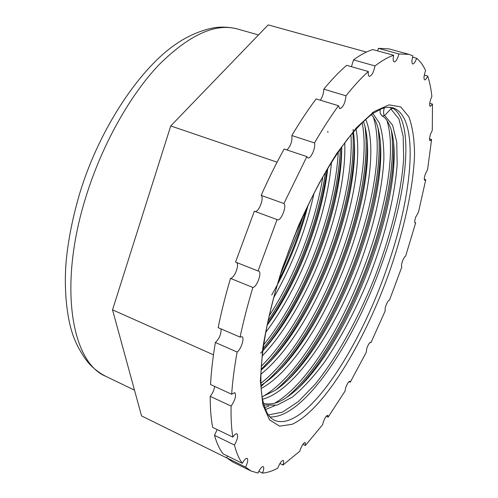 <?xml version="1.0" encoding="UTF-8"?>
<svg xmlns="http://www.w3.org/2000/svg" width="498" height="498" viewBox="0 0 498 498"><rect width="100%" height="100%" fill="white"/><g stroke="black" fill="none" stroke-linecap="round" stroke-linejoin="round"><path stroke-width="0.75" d="M416.633 58.278C415.27 62.063 413.969 63.968 412.73 63.987C411.572 63.134 411.647 60.432 412.954 55.882L409.02 54.357L398.948 53.965C397.497 59.063 395.898 61.715 394.155 61.926C393.047 61.329 392.891 59.113 393.681 55.284C387.992 57.158 381.754 60.706 374.975 65.935C373.649 72.328 371.776 75.814 369.348 76.387C368.371 75.982 368.034 74.358 368.333 71.513C361.243 77.893 353.798 85.992 346.004 95.809C345.126 103.26 343.035 107.568 339.729 108.726L338.478 105.738C330.535 116.657 322.542 129.05 314.499 142.926C315.956 147.452 310.758 159.267 307.895 157.897L306.849 156.596L283.916 203.533C287.091 206.097 280.922 221.498 277.417 219.761L277.075 219.568L258.057 270.987L258.636 271.074C262.297 272.064 256.993 287.141 252.878 287.464C247.724 304.62 243.46 321.166 240.067 337.102L241.928 336.685C244.86 337.532 241.169 349.297 237.123 352.036C234.359 367.331 232.541 381.4 231.657 394.248L234.763 392.611C236.432 395.48 235.212 399.975 231.097 406.094C230.823 417.984 231.408 428.317 232.84 437.101C234.558 434.592 235.934 433.509 236.973 433.845C238.368 435.75 237.527 439.473 234.44 445.013C236.382 452.719 238.996 458.814 242.289 463.296C244.263 459.741 245.875 458.098 247.133 458.365C248.259 459.592 247.749 462.511 245.601 467.124L251.135 471.046L257.983 473.032C260.018 468.643 261.767 466.495 263.23 466.589C264.108 467.361 263.859 469.527 262.49 473.1C267.32 472.695 272.418 471.04 277.797 468.139L277.853 467.977C279.783 463.09 281.563 460.575 283.194 460.438C283.86 460.918 283.798 462.449 283.007 465.026L299.852 451.151L300.331 449.526C302.118 444.969 303.743 442.622 305.193 442.473L305.355 445.505L322.629 424.694L323.351 421.881C325.007 417.629 326.489 415.438 327.796 415.301L328.132 417.131L345.002 391.16L345.811 387.394C347.355 383.416 348.718 381.362 349.901 381.238L350.268 382.19L366.117 352.572L366.883 348.083C368.327 344.323 369.597 342.387 370.686 342.275L370.973 342.649L385.303 310.652C384.836 309.968 385.041 308.293 385.925 305.623C387.295 302.037 388.49 300.194 389.511 300.101L401.849 266.891C401.207 266.355 401.388 264.562 402.378 261.506C403.548 258.381 404.625 256.607 405.621 256.184L415.681 222.768L415.151 222.905C414.473 222.332 414.653 220.421 415.699 217.165L418.476 212.167L425.753 179.722L424.757 180.282C424.016 179.654 424.203 177.593 425.317 174.101L427.583 169.631L431.592 139.471L430.023 140.76C429.201 140.069 429.388 137.834 430.577 134.062L432.289 130.358L432.482 104.076L430.235 106.441C429.313 105.669 429.488 103.242 430.758 99.158L431.872 96.494C431.063 88.806 429.674 81.989 427.707 76.032C426.549 78.659 425.541 79.935 424.676 79.861C423.624 79.008 423.779 76.375 425.13 71.961L425.622 70.666C423.25 65.369 420.256 61.242 416.633 58.278L412.574 57.17M370.973 342.649L370.226 342.344M350.268 382.19L348.974 381.636M328.132 417.131L326.258 416.284M305.355 445.505L302.877 444.341M283.007 465.026L279.907 463.526M381.748 115.741L382.327 116.028L384.655 115.505L390.893 108.95L393.084 108.327C415.444 122.689 406.573 196.573 381.244 265.378C353.873 342.213 303.525 418.874 269.81 416.913M303.164 215.715L297.2 234.166L280.785 273.732M297.15 234.153L280.903 273.365M325.586 171.941C322.461 193.417 316.871 215.597 308.822 238.486C298.09 268.82 284.445 296.447 267.88 321.359M325.518 172.065C322.387 193.498 316.803 215.628 308.772 238.467C298.059 268.752 284.439 296.335 267.912 321.222M340.445 148.659C339.032 177.942 332.403 209.341 320.569 242.843C305.772 284.271 286.599 319.573 263.044 348.749M340.389 148.74C338.964 177.998 332.34 209.365 320.519 242.825C305.741 284.209 286.587 319.479 263.056 348.65M352.926 132.431C355.068 163.705 347.118 206.166 332.446 247.257C315.383 295.364 288.703 342.387 261.077 369.429M352.877 132.487C354.999 163.761 347.056 206.184 332.39 247.238C315.346 295.308 288.691 342.3 261.077 369.348M365.04 126.704C369.348 158.159 360.907 205.954 344.454 251.714C325.493 304.844 295.432 356.686 265.347 382.427M364.916 126.181C369.379 157.623 360.944 205.693 344.404 251.695C325.343 305.1 295.077 357.197 264.83 382.8M378.131 128.596C382.52 159.97 373.612 209.116 356.599 256.227C337.04 310.752 306.32 364.088 276.122 389.716M378.013 128.129C382.551 159.478 373.643 208.874 356.543 256.209C336.897 310.989 305.977 364.561 275.643 390.046M391.447 130.663C395.873 161.881 386.454 212.347 368.875 260.784C348.725 316.697 317.369 371.545 287.165 397.024M274.765 405.683L265.422 409.593M391.328 130.239C395.898 161.433 386.473 212.117 368.825 260.765C348.581 316.915 317.045 371.994 286.724 397.323M327.84 131.329L327.896 132.437M389.959 107.219L393.084 108.327M427.707 76.032L424.284 75.074M432.482 104.076L429.743 103.279M431.592 139.471L429.519 138.836M425.753 179.722L424.315 179.249M415.681 222.768L414.828 222.475M262.49 473.1L258.798 471.289M245.601 467.124L226.634 457.768L232.504 461.845L251.135 471.046M242.289 463.296L223.085 453.852C219.556 449.277 216.692 443.108 214.507 435.345L234.44 445.013M232.84 437.101L212.671 427.39C210.99 418.569 210.168 408.223 210.212 396.346L231.097 406.094M231.657 394.248L210.554 384.524C211.208 371.701 212.82 357.695 215.385 342.487L237.123 352.036M240.067 337.102L218.155 327.647C221.361 311.816 225.476 295.401 230.493 278.401L252.878 287.464M258.057 270.987L235.56 262.079L254.347 211.202L277.075 219.568M283.916 203.533L261.157 195.359C264.345 197.806 258.972 212.136 255.113 211.488M306.849 156.596L284.134 149.02C276.122 163.537 268.466 178.981 261.157 195.359M314.499 142.926L291.84 135.543C292.37 141.227 290.739 146.032 286.935 149.96M338.478 105.738L316.13 98.928C308.05 109.666 299.958 121.867 291.84 135.543M346.004 95.809L323.8 89.161C323.694 93.238 322.536 96.923 320.32 100.204M368.333 71.513L346.664 65.331C339.368 71.575 331.749 79.518 323.8 89.161M374.975 65.935L353.505 59.885L351.451 66.701M393.681 55.284L372.89 49.57C366.958 51.344 360.496 54.78 353.505 59.885M227.455 456L226.634 457.768M217.184 429.562L214.507 435.345M214.669 386.417C214.09 390.077 212.609 393.389 210.212 396.346M221.131 328.935C221.205 334.164 219.288 338.684 215.385 342.487M236.675 262.521C239.582 264.942 234.421 278.214 230.493 278.401M409.02 54.357L388.975 48.891L378.387 48.343L377.64 50.877M398.948 53.965L378.387 48.343M226.833 457.955L141.544 415.911L112.536 309.843L170.739 125.944L268.185 24.9L366.41 52.072M213.468 354.825L112.536 309.843M277.1 162.18L170.739 125.944M282.273 268.447L298.333 226.129C310.59 198.783 323.432 174.505 336.86 153.297L356.282 127.88L373.979 111.664L388.988 104.854L400.697 106.883L408.839 116.725C412.518 126.666 414.417 139.309 414.535 154.641C413.384 186.987 404.513 227.729 390.6 268.559C365.924 339.605 324.659 409.449 292.139 424.29L279.552 426.157L269.474 419.802L262.801 404.625L260.354 380.634L262.726 348.625C266.772 323.793 273.29 297.063 282.273 268.447M387.083 267.544C412.705 194.979 420.281 116.725 392.822 107.755L387.058 107.275L382.059 108.52L373.058 113.37C365.221 119.321 356.773 127.805 347.71 138.836C338.453 151.236 329.134 165.716 319.753 182.28C305.61 208.818 293.204 237.527 282.534 268.41C264.731 321.658 257.69 371.234 262.228 397.734C263.697 404.918 265.671 410.601 268.154 414.797L271.167 418.239L274.392 420.318C304.844 433.067 359.145 350.057 387.083 267.544M390.949 107.599L390.874 108.938L398.948 118.997L403.162 136.24L403.654 158.7C401.332 193.05 390.911 235.056 374.826 277.031C358.535 318.11 336.916 357.527 314.96 384.475L298.364 401.556L282.491 412.126L268.291 414.99M384.238 107.823C383.317 112 383.41 114.534 384.518 115.424L384.668 115.492M79.885 192.888C99.762 127.532 140.766 67.361 176.852 43.5C191.027 33.659 208.562 27.82 218.603 27.253C225.171 26.842 231.514 27.44 237.646 29.04C215.572 22.796 189.352 34.704 158.98 64.771C129.922 95.305 102.059 144.787 86.023 196.542C57.606 286.618 71.899 362.974 106.012 376.432L134.497 390.152M384.655 115.505L392.611 125.203L396.744 142.055L397.167 164.116C394.746 197.905 384.201 239.239 367.997 280.2C355.373 310.727 340.875 338.024 324.509 362.102C313.802 376.544 303.045 388.235 292.233 397.167L277.149 405.104L263.859 405.061M372.236 112.592L379.345 122.931C382.495 132.879 384.002 145.03 383.865 159.379C382.227 190.224 373.556 227.437 359.699 264.98C335.384 329.732 294.579 391.042 262.496 399.24M365.663 119.227C390.046 177.475 323.781 354.327 261.157 388.515M356.008 128.901C367.997 193.205 316.398 329.906 260.89 374.222M344.759 142.702C347.137 206.191 308.218 308.038 262.153 356.045M331.481 162.199C326.869 217.041 300.17 287.035 265.664 332.434M314.07 193.025C306.052 229.771 292.575 264.687 273.632 297.779M382.184 115.978C385.234 117.204 388.123 121.437 390.855 128.658C409.73 188.039 345.176 359.674 285.989 397.809C278.27 403.143 270.75 405.011 263.411 403.417M371.352 114.584C373.954 117.428 376.046 121.475 377.621 126.735C395.574 187.752 334.339 350.685 275.207 390.351L262.079 396.819M363.447 121.257L364.623 125.048C381.574 187.36 323.532 341.896 264.724 382.875L260.977 385.334M353.038 129.436C364.026 193.143 315.166 323.856 261.039 370.182M341.74 146.835C342.145 209.017 306.233 302.859 262.763 350.885M327.777 168.243C322.001 219.494 298.134 282.098 267.028 325.431M308.156 204.964C299.914 236.843 287.769 266.853 271.734 295.003M386.921 120.435C407.096 185.281 337.812 366.74 274.684 403.187M268.827 406.107L264.662 407.582M373.344 117.136C394.285 182.691 326.613 360.079 262.583 396.669M362.152 122.496C375.38 190.491 319.953 337.221 260.896 383.298M350.959 134.777C355.024 202.605 311.736 316.031 261.257 366.304M338.267 151.815C335.086 213.163 303.599 295.544 263.585 344.89M322.878 176.653C315.477 222.849 295.277 275.768 269.069 316.018M294.816 235.205L287.72 253.6M393.632 143.436C396.29 211.532 349.434 334.743 299.117 387.195M380.354 142.808C382.452 210.542 338.273 326.595 289.052 378.804M367.275 142.428C368.744 209.509 327.211 318.521 279.285 370.35M354.377 142.285C355.167 208.376 316.255 310.503 269.816 361.816M341.597 147.035C340.016 211.75 304.328 303.73 260.647 353.188M327.093 169.395C320.357 220.359 297.362 280.667 267.27 324.248M306.295 208.892C299.391 233.96 290.135 257.958 278.525 280.897M380.123 109.317L380.217 113.264L381.785 115.766M237.646 29.04L258.506 34.941M79.773 193.249C72.876 216.537 68.351 239.065 66.197 260.828C63.744 288.566 66.857 316.043 71.899 331.799C76.15 346.359 86.079 361.231 91.62 366.211C95.996 370.394 100.795 373.805 106.012 376.432M261.039 386.635L264.724 382.875M379.949 109.398L380.018 110.407"/></g></svg>
